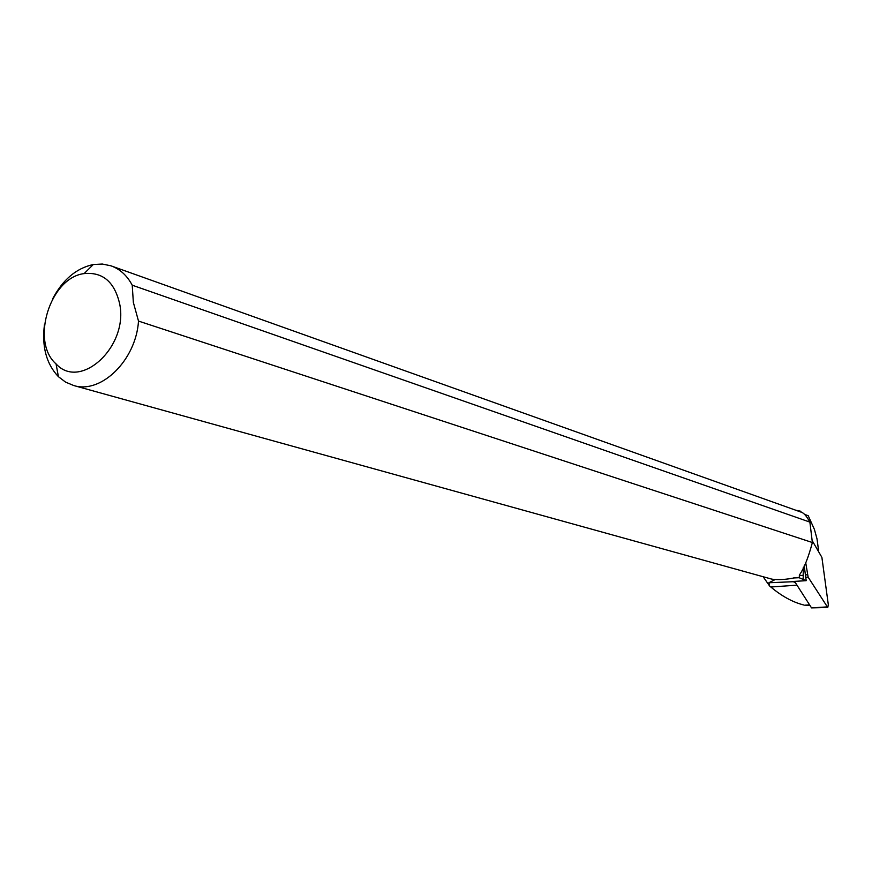 <?xml version="1.0" encoding="UTF-8"?>
<svg xmlns="http://www.w3.org/2000/svg" width="872" height="872" viewBox="0 0 872 872"><rect width="100%" height="100%" fill="white"/><g stroke="black" fill="none" stroke-linecap="round" stroke-linejoin="round"><path stroke-width="1.31" d="M52.516 299.074C62.708 279.716 76.3 268.195 93.293 264.521L102.318 264.042L110.962 265.818C119.965 269.045 127.061 275.508 132.228 285.199L133.351 302.41L138.506 321.081L812.377 542.526C808.464 557.23 804.235 567.934 799.689 574.626L799.112 577.711L806.197 580.687L804.202 565.808M119.638 303.728C128.784 346.249 80.507 391.038 56.048 363.897C30.248 341.53 50.118 277.59 84.115 273.601C102.667 271.802 114.515 281.841 119.638 303.728M138.506 321.081C136.043 360.103 101.141 394.264 73.749 385.533L65.607 382.143L58.424 376.693C46.336 363.929 41.682 346.544 44.472 324.537M799.035 577.526L796.027 577.58C786.446 579.575 778.38 580.087 771.829 579.139L771.644 579.084M111.496 266.015L801.194 512.158C803.777 512.845 806.676 516.17 809.881 522.099L132.228 285.199M795.493 510.12L800.812 511.275L801.194 512.158M774.925 579.662L768.897 582.747L769.616 586.006L763.523 577.275M812.377 542.526L809.881 522.099M818.655 551.039L816.999 538.82L814.404 529.402L808.235 515.712L804.518 514.382M769.616 586.006L770.826 587.009C781.639 596.067 792.332 601.985 802.916 604.765L803.417 604.896M795.417 582.736L792.855 581.471L806.197 580.687M805.739 562.811L808.126 577.122L827.757 607.501L828.335 604.83L821.893 557.372L812.115 540.487M794.556 581.373L811.527 607.893L827.67 607.501M803.177 579.826L803.276 567.53M809.598 604.874L804.747 605.19M796.975 585.167L770.826 587.009M793.662 581.7L768.897 582.747M799.112 577.711L793.193 577.973M799.308 575.694L803.21 575.226M805.423 574.964L807.341 574.724M826.961 606.912L811.527 607.893M808.126 577.122L805.75 577.406M56.048 363.897L58.424 376.693M84.115 273.601L93.293 264.521M73.749 385.533L771.829 579.139M806.033 605.462L809.892 605.332M802.916 604.765L803.897 605.015"/></g></svg>
